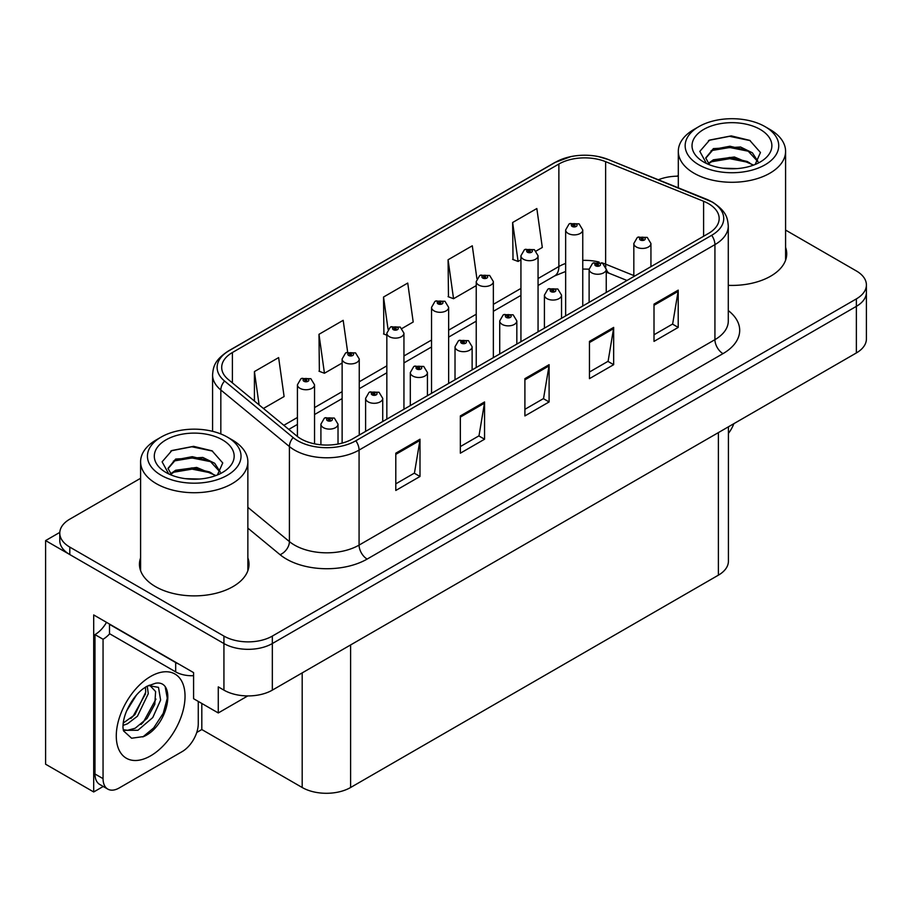 <?xml version="1.0" encoding="UTF-8"?>
<svg xmlns="http://www.w3.org/2000/svg" width="912" height="912" viewBox="0 0 912 912"><rect width="100%" height="100%" fill="white"/><g stroke="black" fill="none" stroke-linecap="round" stroke-linejoin="round"><path stroke-width="1.37" d="M103.227 786.463L93.697 791.969L93.697 614.939L193.583 672.611L193.583 698.706L218.276 712.956L218.276 686.873L223.93 690.133A34.234 19.768 0 0 0 272.335 690.133L856.368 352.944A34.234 19.768 0 0 0 866.4 338.968L866.4 292.376A34.234 19.768 0 0 1 856.368 306.352A34.234 19.768 0 0 0 866.4 292.376L866.4 284.92A34.234 19.768 0 0 0 856.368 270.955L785.585 230.075M247.79 695.913L218.276 712.956M678.311 175.606L676.75 176.198M140.596 478.287L69.802 519.156A34.234 19.768 0 0 0 59.782 533.132A34.234 19.768 0 0 0 69.802 547.109L223.93 636.086A34.234 19.768 0 0 0 272.335 636.086L272.335 643.541L856.368 306.352L272.335 643.541A34.234 19.768 0 0 1 223.93 643.541A34.234 19.768 0 0 0 272.335 643.541L272.335 690.133M93.697 791.969L45.6 764.21L45.6 540.588L223.93 643.541L69.802 554.564A34.234 19.768 0 0 1 59.782 540.588L59.782 533.132M59.804 532.391L45.6 540.588M728.414 426.816L728.414 561.188A34.234 19.768 180 0 1 718.394 575.164L350.607 787.501A34.234 19.768 180 0 1 302.191 787.501L201.814 729.543L201.814 703.46M201.814 729.543L196.741 732.473M140.596 557.836A54.777 31.624 0 0 0 139.456 564.254A54.777 31.624 0 0 0 155.496 586.621A54.777 31.624 0 0 0 215.198 593.473A54.777 31.624 0 0 0 249.01 564.254A54.777 31.624 0 0 0 247.859 557.836M140.596 565.292A54.777 31.624 0 0 0 139.844 567.982M708.464 203.627A36.514 21.079 180 0 1 719.169 218.538A36.514 21.079 180 0 1 708.464 233.449L352.625 438.889A36.514 21.079 180 0 1 296.89 436.073L228.308 379.517A36.514 21.079 180 0 1 221.696 367.433A36.514 21.079 180 0 1 232.4 352.522L558.874 164.035A36.514 21.079 180 0 1 605.636 161.675L703.597 201.267A36.514 21.079 180 0 1 708.464 203.627M711.691 201.769A41.086 23.712 0 0 0 706.207 199.112L608.258 159.509A41.086 23.712 0 0 0 598.386 156.579A41.086 23.712 0 0 0 570.992 156.579A41.086 23.712 0 0 0 555.647 162.165L229.163 350.653A41.086 23.712 0 0 0 224.569 381.034L293.151 437.589A41.086 23.712 0 0 0 355.851 440.758L711.691 235.307A41.086 23.712 0 0 0 711.691 201.769M395.797 453.196L395.797 490.462L419.999 476.486L419.999 439.219L395.797 453.196M395.797 483.85L414.436 473.089L419.908 440.45A9.131 5.267 -120 0 0 419.999 439.219M414.276 473.18L419.999 476.486M460.343 415.929L460.343 453.196L484.557 439.219L484.557 401.953L460.343 415.929M460.343 446.584L478.994 435.822L484.454 403.184A9.131 5.267 -120 0 0 484.557 401.953M478.823 435.913L484.557 439.219M654.007 304.118L654.007 341.384L678.209 327.408L678.209 290.141L654.007 304.118M654.007 334.772L672.646 324.011L678.106 291.384A9.131 5.267 -120 0 0 678.209 290.141M672.486 324.102L678.209 327.408M589.448 341.384L589.448 378.651L613.662 364.686L613.662 327.408L589.448 341.384M589.448 372.039L608.099 361.277L613.559 328.651A9.131 5.267 -120 0 0 613.662 327.408M607.928 361.38L613.662 364.686M524.902 378.651L524.902 415.929L549.104 401.953L549.104 364.675L524.902 378.651M524.902 409.317L543.541 398.544L549.013 365.917A9.131 5.267 -120 0 0 549.104 364.675M543.381 398.647L549.104 401.953M728.289 285.353A54.777 31.624 0 0 0 786.725 253.81A54.777 31.624 0 0 0 785.585 247.38M272.335 636.086L856.368 298.897A34.234 19.768 0 0 0 866.4 284.92M678.311 176.187A34.234 19.768 0 0 0 658.407 179.755M263.42 408.473L284.099 396.538L278.627 357.595L254.425 371.572L254.425 401.063M476.896 278.662L472.291 245.795L448.077 259.772L448.476 296.81M536.131 251.028L542.309 247.46L536.837 208.529L512.635 222.505L513.023 259.544M347.643 352.089L343.186 320.329L318.983 334.305L319.371 371.355M402.021 328.457L413.204 322.004L407.732 283.062L383.53 297.038L383.918 334.077M386.836 335.171L383.53 333.94M383.53 297.038L388.056 329.312M448.077 259.772L453.549 298.714L476.235 285.604M453.549 298.714L448.077 296.662M512.635 222.505L518.096 261.436L520.934 259.795M518.096 261.436L512.635 259.396M318.983 334.305L324.444 373.247L342.125 363.033M324.444 373.247L318.983 371.207M254.425 371.572L259.099 404.917M248.623 567.982A54.777 31.624 0 0 0 247.859 565.292M786.338 257.537A54.777 31.624 0 0 0 785.585 254.836M314.549 443.836L314.549 384.796A8.561 4.936 180 0 1 309.259 389.367A8.561 4.936 180 0 1 299.934 388.295A8.561 4.936 180 0 1 297.426 384.796L300.846 378.856A5.7 3.431 57.8 0 1 303.878 379.027A2.85 1.642 0 0 0 303.97 381.307A2.85 1.642 0 0 0 308.005 381.307A2.85 1.642 0 0 0 308.005 378.97A2.85 1.642 0 0 0 304.061 378.925L305.212 379.654A1.14 0.661 180 0 1 306.421 380.749A1.14 0.661 180 0 1 305.144 379.7L303.878 379.027M305.212 380.623L305.212 379.654M304.061 378.925A5.7 3.146 -117.9 0 0 301.393 378.537A5.7 3.146 -117.9 0 0 301.142 378.708M305.144 380.589L305.144 379.7M338.021 444.041L338.021 424.16A8.561 4.936 180 0 1 332.743 428.731A8.561 4.936 180 0 1 323.418 427.66A8.561 4.936 180 0 1 320.91 424.16L324.319 418.22A5.7 3.431 57.8 0 1 327.362 418.391A2.85 1.642 0 0 0 327.454 420.671A2.85 1.642 0 0 0 331.489 420.671A2.85 1.642 0 0 0 331.489 418.346A2.85 1.642 0 0 0 327.545 418.289L328.696 419.018A1.14 0.661 180 0 1 329.905 420.113A1.14 0.661 180 0 1 328.628 419.064L327.362 418.391M328.696 419.987L328.696 419.018M327.545 418.289A5.7 3.146 -117.9 0 0 324.877 417.901A5.7 3.146 -117.9 0 0 324.615 418.072M328.628 419.953L328.628 419.064M359.248 435.07L359.248 358.986A8.561 4.936 180 0 1 353.959 363.557A8.561 4.936 180 0 1 344.633 362.486A8.561 4.936 180 0 1 342.125 358.986L345.545 353.047A5.7 3.431 57.8 0 1 348.589 353.218A2.85 1.642 0 0 0 348.669 355.498A2.85 1.642 0 0 0 352.705 355.498A2.85 1.642 0 0 0 352.705 353.172A2.85 1.642 0 0 0 348.76 353.115L349.923 353.845A1.14 0.661 180 0 1 351.12 354.939A1.14 0.661 180 0 1 349.843 353.89L348.589 353.218M349.923 354.814L349.923 353.845M348.76 353.115A5.7 3.146 -117.9 0 0 346.093 352.727A5.7 3.146 -117.9 0 0 345.842 352.898M349.843 354.779L349.843 353.89M403.948 409.26L403.948 333.176A8.561 4.936 180 0 1 398.669 337.748A8.561 4.936 180 0 1 389.344 336.676A8.561 4.936 180 0 1 386.836 333.176L390.245 327.237A5.7 3.431 57.8 0 1 393.289 327.408A2.85 1.642 0 0 0 393.368 329.688A2.85 1.642 0 0 0 397.404 329.688A2.85 1.642 0 0 0 397.404 327.362A2.85 1.642 0 0 0 393.46 327.305L394.622 328.035A1.14 0.661 180 0 1 395.831 329.129A1.14 0.661 180 0 1 394.588 328.993L394.622 328.035M393.46 327.305A5.7 3.146 -117.9 0 0 390.792 326.929A5.7 3.146 -117.9 0 0 390.541 327.089M394.554 328.97L393.289 327.408M394.588 328.993A1.14 0.661 180 0 1 394.554 328.081M448.647 383.45L448.647 307.378A8.561 4.936 180 0 1 443.369 311.938A8.561 4.936 180 0 1 434.044 310.867A8.561 4.936 180 0 1 431.536 307.378L434.944 301.427A5.7 3.431 57.8 0 1 437.988 301.598A2.85 1.642 0 0 0 438.079 303.878A2.85 1.642 0 0 0 442.115 303.878A2.85 1.642 0 0 0 442.115 301.553A2.85 1.642 0 0 0 438.17 301.496L439.322 302.225A1.14 0.661 180 0 1 440.53 303.32A1.14 0.661 180 0 1 439.288 303.183L439.322 302.225M438.17 301.496A5.7 3.146 -117.9 0 0 435.503 301.12A5.7 3.146 -117.9 0 0 435.252 301.279M439.253 303.16L437.988 301.598M439.288 303.183A1.14 0.661 180 0 1 439.253 302.271M382.732 421.515L382.732 398.35A8.561 4.936 180 0 1 377.443 402.922A8.561 4.936 180 0 1 368.117 401.85A8.561 4.936 180 0 1 365.609 398.35L369.029 392.411A5.7 3.431 57.8 0 1 372.062 392.582A2.85 1.642 0 0 0 372.153 394.862A2.85 1.642 0 0 0 376.189 394.862A2.85 1.642 0 0 0 376.189 392.536A2.85 1.642 0 0 0 372.244 392.479L373.396 393.209A1.14 0.661 180 0 1 374.604 394.303A1.14 0.661 180 0 1 373.361 394.166L372.062 392.582M373.396 394.178L373.396 393.209M372.244 392.479A5.7 3.146 -117.9 0 0 369.577 392.103A5.7 3.146 -117.9 0 0 369.326 392.263M373.361 394.166A1.14 0.661 180 0 1 373.327 393.254M427.432 395.705L427.432 372.552A8.561 4.936 180 0 1 422.142 377.112A8.561 4.936 180 0 1 412.817 376.04A8.561 4.936 180 0 1 410.309 372.552L413.729 366.601A5.7 3.431 57.8 0 1 416.773 366.772A2.85 1.642 0 0 0 416.852 369.052A2.85 1.642 0 0 0 420.888 369.052A2.85 1.642 0 0 0 420.888 366.727A2.85 1.642 0 0 0 416.944 366.67L418.106 367.399A1.14 0.661 180 0 1 419.303 368.494A1.14 0.661 180 0 1 418.061 368.357L416.773 366.772M418.106 368.368L418.106 367.399M416.944 366.67A5.7 3.146 -117.9 0 0 414.276 366.293A5.7 3.146 -117.9 0 0 414.025 366.453M418.061 368.357A1.14 0.661 180 0 1 418.027 367.445M472.131 369.896L472.131 346.742A8.561 4.936 180 0 1 466.853 351.302A8.561 4.936 180 0 1 457.528 350.231A8.561 4.936 180 0 1 455.02 346.742L458.428 340.803A5.7 3.431 57.8 0 1 461.472 340.963A2.85 1.642 0 0 0 461.552 343.243A2.85 1.642 0 0 0 465.587 343.243A2.85 1.642 0 0 0 465.587 340.917A2.85 1.642 0 0 0 461.643 340.86L462.806 341.59A1.14 0.661 180 0 1 464.014 342.684A1.14 0.661 180 0 1 462.772 342.547L462.806 341.59M461.643 340.86A5.7 3.146 -117.9 0 0 458.975 340.484A5.7 3.146 -117.9 0 0 458.725 340.643M462.737 342.524L461.472 340.963M462.772 342.547A1.14 0.661 180 0 1 462.737 341.635M516.83 344.086L516.83 320.933A8.561 4.936 180 0 1 511.552 325.493A8.561 4.936 180 0 1 502.227 324.421A8.561 4.936 180 0 1 499.719 320.933L503.128 314.993A5.7 3.431 57.8 0 1 506.171 315.153A2.85 1.642 0 0 0 506.263 317.433A2.85 1.642 0 0 0 510.298 317.433A2.85 1.642 0 0 0 510.298 315.107A2.85 1.642 0 0 0 506.354 315.062L507.505 315.78A1.14 0.661 180 0 1 508.714 316.874A1.14 0.661 180 0 1 507.437 315.826L506.171 315.153M507.505 316.76L507.505 315.78M506.354 315.062A5.7 3.146 -117.9 0 0 503.686 314.674A5.7 3.146 -117.9 0 0 503.424 314.834M507.437 316.715L507.437 315.826M733.875 423.67A22.823 13.178 -60 0 1 728.414 433.382M143.743 736.531L131.613 738.23L123.553 730.911L123.017 728.05C122.801 723.421 123.804 718.211 126.016 712.432C130.291 702.217 135.899 694.397 142.819 688.982L146.695 686.383L155.587 683.236C176.837 679.463 168.811 725.553 143.743 736.531M149.739 685.288L155.61 691.57L154.801 704.292L147.083 718.417L135.158 728.255L127.623 730.284L123.234 729.76M123.359 730.341L137.94 730.261L152.76 717.562L160.615 700.085L158.506 687.374L148.656 685.585L146.604 686.474M126.643 710.893L136.458 695.058M123.006 725.405L127.475 723.797L137.45 716.205L148.28 693.701L147.254 686.155M123.211 723.068L134.885 714.734L145.715 692.219L145.464 687.124M198.269 701.408L198.269 723.672A22.823 13.178 -60 0 1 182.126 751.625L119.187 787.968A22.823 13.178 -60 0 1 107.776 789.097L99.704 784.434A22.823 13.178 -60 0 1 94.985 773.992L94.985 634.604A22.823 13.178 120 0 0 106.51 622.349M109.691 633.772A22.823 13.178 -60 0 1 103.056 639.255L94.985 634.604M107.776 789.097A22.823 13.178 -60 0 1 103.056 778.643L103.056 639.255M178.695 664.016A22.823 13.178 180 0 1 175.674 662.557L109.508 624.355A22.823 13.178 0 0 0 109.771 624.218M175.674 662.557L175.674 671.87A22.823 13.178 0 0 0 193.583 675.689M109.508 624.355L109.508 633.669L175.674 671.87M130.872 718.519L133.175 716.091L145.544 693.815M141.041 724.504L143.423 722.008L155.963 699.082M142.853 736.93L153.672 727.924L163.237 713.332L167.272 698.261L165.334 687.523M737.135 168.583L723.102 168.207M727.081 168.617L733.111 168.777M753.62 165.095L734.388 156.989L713.389 159.794L708.134 163.51M753.05 165.3L747.338 161.504L729.874 157.411L712.717 160.888M758.009 161.527L752.4 152.817L740.544 147.003L713.389 148.61L705.706 157.936L709.502 164.798M705.717 158.266L713.389 149.363L729.965 146.228L747.498 150.4L757.883 161.686M708.499 163.886L712.99 160.74M769.876 129.424L765.031 126.62A46.786 27.007 180 0 1 765.031 164.821A46.786 27.007 180 0 1 698.866 164.821A46.786 27.007 180 0 1 698.866 126.62A46.786 27.007 180 0 1 765.031 126.62L769.876 129.424A53.637 30.962 180 0 1 785.585 151.312A53.637 30.962 180 0 1 769.876 173.212A53.637 30.962 180 0 1 694.021 173.212A53.637 30.962 180 0 1 678.311 151.312A53.637 30.962 180 0 1 694.021 129.424L698.866 126.62M703.711 129.424A39.934 23.062 180 0 1 760.186 129.424A39.934 23.062 180 0 1 760.186 162.028A39.934 23.062 180 0 1 703.711 162.028A39.934 23.062 180 0 1 703.711 129.424M755.147 164.491L760.46 152.498L749.755 140.38L731.287 135.888L709.627 140.06L699.823 151.381L706.435 163.465M749.356 151.426L729.737 147.505L711.098 150.64M750.257 140.63L729.52 136.321L709.148 140.3M749.322 162.587L729.805 158.688L711.086 161.823M199.42 479.039L185.375 478.663M189.365 479.062L195.396 479.222M215.905 475.54L196.673 467.434L175.674 470.239L170.419 473.955M215.323 475.756L209.623 471.949L192.158 467.867L174.99 471.333M220.294 471.983L214.685 463.273L202.829 457.448L175.674 459.055L167.99 468.38L171.787 475.243M168.002 468.722L175.674 459.808L192.25 456.673L209.783 460.845L220.168 472.142M170.783 474.343L175.264 471.196M232.161 439.869L227.316 437.076A46.786 27.007 180 0 1 227.316 475.277A46.786 27.007 180 0 1 161.15 475.277A46.786 27.007 180 0 1 161.15 437.076A46.786 27.007 180 0 1 227.316 437.076L232.15 439.869A53.637 30.962 180 0 1 232.161 439.869A53.637 30.962 180 0 1 247.859 461.768A53.637 30.962 180 0 1 232.15 483.656A53.637 30.962 180 0 1 156.305 483.656A53.637 30.962 180 0 1 140.596 461.768A53.637 30.962 180 0 1 156.305 439.869L161.15 437.076M165.984 439.869A39.934 23.062 180 0 1 222.471 439.869A39.934 23.062 180 0 1 222.471 472.484A39.934 23.062 180 0 1 165.984 472.473A39.934 23.062 180 0 1 165.984 439.869M217.432 474.947L222.745 462.943L212.04 450.824L193.572 446.333L171.912 450.505L162.108 461.825L168.72 473.909M211.641 461.871L192.022 457.949L173.383 461.084M212.542 451.087L191.805 446.766L171.422 450.756M211.595 473.043L192.09 469.133L173.371 472.279M493.358 357.641L493.358 281.569A8.561 4.936 180 0 1 488.068 286.129A8.561 4.936 180 0 1 478.743 285.057A8.561 4.936 180 0 1 476.235 281.569L479.655 275.629A5.7 3.431 57.8 0 1 482.687 275.789A2.85 1.642 0 0 0 482.779 278.069A2.85 1.642 0 0 0 486.814 278.069A2.85 1.642 0 0 0 486.814 275.743A2.85 1.642 0 0 0 482.87 275.686L484.021 276.416A1.14 0.661 180 0 1 485.23 277.51A1.14 0.661 180 0 1 483.953 276.461L482.687 275.789M484.021 277.396L484.021 276.416M482.87 275.686A5.7 3.146 -117.9 0 0 480.202 275.31A5.7 3.146 -117.9 0 0 479.951 275.47M483.953 277.351L483.953 276.461M538.057 331.831L538.057 255.759A8.561 4.936 180 0 1 532.768 260.319A8.561 4.936 180 0 1 523.442 259.247A8.561 4.936 180 0 1 520.934 255.759L524.354 249.82A5.7 3.431 57.8 0 1 527.398 249.979A2.85 1.642 0 0 0 527.478 252.259A2.85 1.642 0 0 0 531.514 252.259A2.85 1.642 0 0 0 531.514 249.934A2.85 1.642 0 0 0 527.569 249.888L528.732 250.606A1.14 0.661 180 0 1 529.929 251.701A1.14 0.661 180 0 1 528.686 251.564L527.398 249.979M528.732 251.587L528.732 250.606M527.569 249.888A5.7 3.146 -117.9 0 0 524.902 249.5A5.7 3.146 -117.9 0 0 524.651 249.66M528.686 251.564A1.14 0.661 180 0 1 528.652 250.652M582.757 306.022L582.757 229.949A8.561 4.936 180 0 1 577.478 234.509A8.561 4.936 180 0 1 568.153 233.438A8.561 4.936 180 0 1 565.645 229.949L569.054 224.01A5.7 3.431 57.8 0 1 572.098 224.181A2.85 1.642 0 0 0 572.177 226.45A2.85 1.642 0 0 0 576.213 226.45A2.85 1.642 0 0 0 576.213 224.124A2.85 1.642 0 0 0 572.269 224.078L573.431 224.808A1.14 0.661 180 0 1 574.64 225.902A1.14 0.661 180 0 1 573.397 225.754L573.431 224.808M572.269 224.078A5.7 3.146 -117.9 0 0 569.601 223.691A5.7 3.146 -117.9 0 0 569.35 223.85M573.363 225.731L572.098 224.181M573.397 225.754A1.14 0.661 180 0 1 573.363 224.842M561.541 318.277L561.541 295.123A8.561 4.936 180 0 1 556.252 299.683A8.561 4.936 180 0 1 546.926 298.612A8.561 4.936 180 0 1 544.418 295.123L547.838 289.184A5.7 3.431 57.8 0 1 550.871 289.355A2.85 1.642 0 0 0 550.962 291.623A2.85 1.642 0 0 0 554.998 291.623A2.85 1.642 0 0 0 554.998 289.298A2.85 1.642 0 0 0 551.053 289.252L552.205 289.982A1.14 0.661 180 0 1 553.413 291.076A1.14 0.661 180 0 1 552.17 290.928L550.871 289.355M552.205 290.951L552.205 289.982M551.053 289.252A5.7 3.146 -117.9 0 0 548.386 288.865A5.7 3.146 -117.9 0 0 548.135 289.024M552.17 290.928A1.14 0.661 180 0 1 552.136 290.016M606.241 292.467L606.241 269.314A8.561 4.936 180 0 1 600.951 273.874A8.561 4.936 180 0 1 591.626 272.802A8.561 4.936 180 0 1 589.118 269.314L592.538 263.374A5.7 3.431 57.8 0 1 595.582 263.545A2.85 1.642 0 0 0 595.661 265.814A2.85 1.642 0 0 0 599.697 265.814A2.85 1.642 0 0 0 599.697 263.488A2.85 1.642 0 0 0 595.753 263.443L596.915 264.172A1.14 0.661 180 0 1 598.112 265.267A1.14 0.661 180 0 1 596.87 265.118L595.582 263.545M596.915 265.141L596.915 264.172M595.753 263.443A5.7 3.146 -117.9 0 0 593.085 263.055A5.7 3.146 -117.9 0 0 592.834 263.215M596.87 265.118A1.14 0.661 180 0 1 596.836 264.206M650.94 266.657L650.94 243.504A8.561 4.936 180 0 1 645.662 248.064A8.561 4.936 180 0 1 636.337 246.992A8.561 4.936 180 0 1 633.829 243.504L637.237 237.565A5.7 3.431 57.8 0 1 640.281 237.736A2.85 1.642 0 0 0 640.361 240.004A2.85 1.642 0 0 0 644.396 240.004A2.85 1.642 0 0 0 644.396 237.679A2.85 1.642 0 0 0 640.452 237.633L641.615 238.363A1.14 0.661 180 0 1 642.823 239.457A1.14 0.661 180 0 1 641.546 238.397L640.281 237.736M641.615 239.332L641.615 238.363M640.452 237.633A5.7 3.146 -117.9 0 0 637.784 237.245A5.7 3.146 -117.9 0 0 637.534 237.405M641.546 239.286L641.546 238.397M856.368 352.944L856.368 298.897M223.93 690.133L223.93 636.086M350.607 787.501L350.607 644.944M718.394 575.164L718.394 432.607M302.191 787.501L302.191 672.896M728.289 310.582A57.057 32.946 180 0 1 722.988 353.639L367.148 559.079A11.411 6.589 60 0 1 359.077 545.102L714.928 339.663A45.646 26.357 0 0 0 728.289 321.024L728.289 225.994A45.646 26.357 180 0 1 714.928 244.633A11.411 6.589 -120 0 0 711.691 235.307M367.148 559.079A57.057 32.946 180 0 1 286.459 559.079A57.057 32.946 180 0 1 280.064 554.69L247.859 528.128M293.151 437.589A11.411 7.638 129.5 0 0 289.412 446.549L289.412 541.591A45.646 26.357 0 0 0 294.53 545.102A45.646 26.357 0 0 0 359.077 545.102L359.077 450.072A45.646 26.357 180 0 1 289.412 446.549L220.829 389.994A45.646 26.357 180 0 1 212.576 374.878L212.576 431.319M706.925 199.409A11.411 5.347 112 0 0 706.561 199.226A11.411 5.347 112 0 0 706.207 199.112M570.992 156.579L554.781 162.53A11.411 6.589 60 0 1 555.647 162.165M229.163 350.653A11.411 6.589 -120 0 0 228.308 351.029C214.297 360.263 213.248 366.955 212.576 374.878M224.569 381.034A11.411 7.638 129.5 0 0 220.829 389.994L220.829 433.952M608.931 159.782A11.411 5.347 112 0 0 608.6 159.623A11.411 5.347 112 0 0 608.258 159.509M355.851 440.758A11.411 6.589 60 0 1 359.077 450.072L714.928 244.633L714.928 339.663A11.411 6.589 60 0 0 722.988 353.639M69.802 547.109L69.802 554.564M247.859 507.334L289.412 541.591A11.411 7.638 -50.5 0 1 280.064 554.69M232.4 352.522L232.4 382.892M703.597 201.267L703.597 236.265M605.636 161.675L605.636 264.161A36.514 21.079 0 0 0 601.681 262.77M633.829 275.561L605.636 264.161A20.543 9.622 -68 0 0 605.83 266.999M599.07 262.052A36.514 21.079 0 0 0 582.757 260.376M565.645 263.443A36.514 21.079 0 0 0 558.874 266.521L538.057 278.536M558.874 164.035L558.874 266.521A20.543 11.856 60 0 1 554.621 275.926L538.057 285.49M520.934 288.42L493.358 304.346M476.235 314.23L448.647 330.155M431.536 340.039L403.948 355.965M386.836 365.849L359.248 381.775M342.125 391.658L314.549 407.584M297.426 417.468L283.837 425.311M627.011 280.474L609.718 273.486A20.543 9.622 -68 0 1 606.229 268.915M524.902 379.837L549.013 365.917M589.448 342.57L613.559 328.651M654.007 305.303L678.106 291.384M460.343 417.103L484.454 403.184M395.797 454.37L419.908 440.45M150.662 755.82A48.61 28.067 -60 0 1 116.28 735.973A48.61 28.067 -60 0 1 150.662 676.43A48.61 28.067 -60 0 1 185.033 696.278A48.61 28.067 -60 0 1 150.662 755.82M123.257 729.874A25.787 14.888 120 0 0 127.623 730.284M103.056 778.643L94.985 773.992M728.289 225.994C727.537 218.15 726.887 211.687 712.557 202.133L608.6 159.623L598.386 156.579M554.781 162.53L228.308 351.029M609.718 273.486L606.241 272.232M589.129 269.154L582.757 269.051M565.645 271.48L554.621 275.926M520.934 295.374L493.358 311.3M476.235 321.172L448.647 337.109M431.536 346.982L403.948 362.908M386.836 372.791L359.248 388.717M342.125 398.601L314.549 414.527M297.426 424.411L288.796 429.392M314.549 384.796L310.855 378.697L301.393 378.537M297.426 436.506L297.426 384.796M338.021 424.16L334.339 418.061L324.877 417.901M320.91 444.794L320.91 424.16M359.248 358.986L355.555 352.887L346.093 352.727M342.125 443.118L342.125 358.986M403.948 333.176L400.265 327.077L390.792 326.929M386.836 419.144L386.836 333.176M448.647 307.378L444.965 301.268L435.503 301.12M431.536 393.334L431.536 307.378M382.732 398.35L379.039 392.251L369.577 392.103M365.609 431.387L365.609 398.35M427.432 372.552L423.738 366.442L414.276 366.293M410.309 405.589L410.309 372.552M472.131 346.742L468.449 340.632L458.975 340.484M455.02 379.78L455.02 346.742M516.83 320.933L513.148 314.822L503.686 314.674M499.719 353.97L499.719 320.933M149.329 685.197L148.656 685.585M678.311 187.804L678.311 151.312M747.498 150.412L748.41 150.879M708.476 140.642L709.627 140.06M785.585 260.228L785.585 151.312M140.596 570.673L140.596 461.768M209.771 460.868L210.695 461.324M170.761 451.087L171.912 450.505M247.859 570.673L247.859 461.768M493.358 281.569L489.664 275.458L480.202 275.31M476.235 367.525L476.235 281.569M538.057 255.759L534.364 249.649L524.902 249.5M520.934 341.715L520.934 255.759M582.757 229.949L579.074 223.839L569.601 223.691M565.645 315.905L565.645 229.949M561.541 295.123L557.848 289.013L548.386 288.865M544.418 328.16L544.418 295.123M606.241 269.314L602.547 263.203L593.085 263.055M589.118 302.351L589.118 269.314M650.94 243.504L647.258 237.394L637.784 237.245M633.829 276.541L633.829 243.504"/></g></svg>
